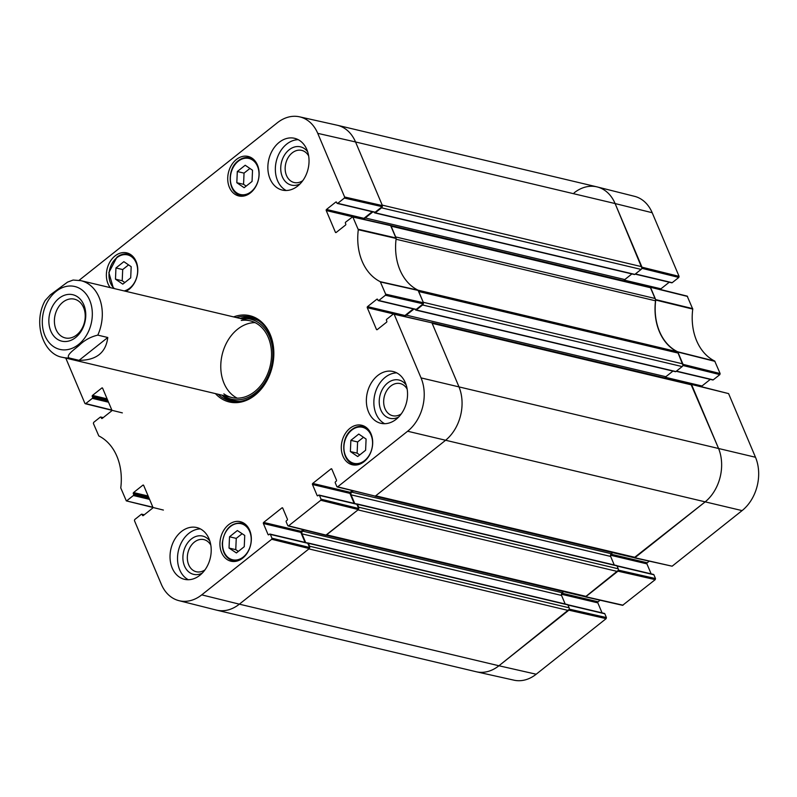 <?xml version="1.0" encoding="UTF-8"?>
<svg xmlns="http://www.w3.org/2000/svg" width="797" height="797" viewBox="0 0 797 797"><rect width="100%" height="100%" fill="white"/><g stroke="black" fill="none" stroke-linecap="round" stroke-linejoin="round"><path stroke-width="1.2" d="M569.207 609.346L498.932 665.764A39.422 29.927 -76.7 0 1 476.148 671.732L216.575 610.133A39.422 29.927 -76.7 0 0 239.359 604.166L308.897 548.904L568.47 610.502A1.973 1.494 -76.7 0 0 569.148 607.802L309.575 546.204A1.973 1.494 103.3 0 1 309.635 547.748M309.575 546.204L308.339 543.285A0.787 0.598 -76.7 0 0 307.592 543.026M305.659 542.538L301.983 533.851A1.973 1.494 103.3 0 1 302.671 531.141L304.195 529.925M326.033 535.245L585.058 596.714A1.973 1.494 -76.7 0 0 586.193 596.415L326.621 534.817L357.983 509.901L617.555 571.499A1.973 1.494 -76.7 0 0 618.233 568.789L358.66 507.191A1.973 1.494 103.3 0 1 358.72 508.735M358.66 507.191L357.425 504.282A0.787 0.598 -76.7 0 0 356.677 504.013M354.745 503.525L351.069 494.837A1.973 1.494 103.3 0 1 351.756 492.138L353.28 490.922M635.279 557.412L704.817 502.15L634.173 557.711A1.973 1.494 -76.7 0 0 635.279 557.412L375.706 495.814L445.244 440.552A39.422 29.927 -76.7 0 0 458.833 386.485L432.153 323.333L691.726 384.931A1.973 1.494 -76.7 0 0 690.82 384.094L431.795 322.626M405.474 316.568A1.973 1.494 103.3 0 1 406.281 315.124L413.922 309.047M415.337 309.385L415.486 309.754A0.787 0.598 -76.7 0 0 416.303 309.963L422.579 304.982L682.152 366.58A1.973 1.494 -76.7 0 0 682.83 363.88L678.287 353.111A3.945 2.989 -76.7 0 0 676.982 351.636L418.056 290.188M423.366 303.657A1.973 1.494 103.3 0 1 422.579 304.982M682.83 363.88L423.257 302.282L418.714 291.513L678.287 353.111M396.059 239.239L655.513 300.808A3.945 2.989 -76.7 0 0 655.224 298.526L395.651 236.928L391.108 226.169L650.681 287.767A1.973 1.494 -76.7 0 0 649.774 286.93L390.749 225.461M364.428 219.404A1.973 1.494 103.3 0 1 365.235 217.95L372.876 211.882M374.291 212.221L374.441 212.58A0.787 0.598 -76.7 0 0 375.257 212.799L381.534 207.818L641.107 269.416A1.973 1.494 -76.7 0 0 641.784 266.706L615.105 203.554A39.422 29.927 -76.7 0 0 596.943 186.867L337.37 125.268A39.422 29.927 -76.7 0 1 355.532 141.956A39.422 29.927 -76.7 0 0 337.071 125.199L299.513 116.82A38.904 29.539 103.3 0 1 317.744 133.348L344.623 196.998L344.354 198.074L382.152 206.682L382.421 205.596L355.532 141.956L615.105 203.554L641.894 268.091M382.321 206.493A1.973 1.494 103.3 0 1 381.534 207.818M641.784 266.706L382.211 205.108L355.532 141.956L317.744 133.348M641.107 269.416L634.83 274.397A0.787 0.598 103.3 0 1 634.382 274.517L374.809 212.919M631.891 273.929L624.808 279.548A1.973 1.494 -76.7 0 0 624.041 280.823M655.224 298.526L650.681 287.767M655.513 300.808A53.21 40.408 -76.7 0 0 676.982 351.636M682.152 366.58L675.876 371.561A0.787 0.598 103.3 0 1 675.428 371.681L415.855 310.083M672.937 371.093L665.854 376.722A1.973 1.494 -76.7 0 0 665.087 377.987M690.899 384.124L718.406 448.083A39.422 29.927 103.3 0 1 704.817 502.15A39.422 29.927 -76.7 0 0 718.406 448.083L691.726 384.931M612.724 552.62L611.329 553.736A1.973 1.494 -76.7 0 0 610.641 556.436L614.258 564.973M616.181 565.661A0.787 0.598 103.3 0 1 616.998 565.88L618.233 568.789M586.193 596.415L617.555 571.499M563.638 591.633L562.244 592.739A1.973 1.494 -76.7 0 0 561.556 595.439L565.173 603.987M567.095 604.674A0.787 0.598 103.3 0 1 567.912 604.883L569.148 607.802M271.956 538.194L270.362 534.408L307.801 543.285L309.575 547.499L271.956 538.194L271.687 539.27L201.741 594.861A38.904 29.539 103.3 0 1 178.966 600.669L216.276 610.054A39.422 29.927 -76.7 0 0 239.359 604.166L498.932 665.764L568.47 610.502M76.721 334.909A19.915 15.123 103.3 0 1 65.215 337.918A19.915 15.123 103.3 0 1 55.093 315.054A19.915 15.123 103.3 0 1 74.41 299.164A19.915 15.123 103.3 0 1 85.179 314.516A19.915 15.123 103.3 0 1 76.721 334.909M75.595 337.549A23.86 18.112 -76.7 0 0 77.468 296.783A23.86 18.112 -76.7 0 0 48.876 319.507A23.86 18.112 -76.7 0 0 75.595 337.549M79.052 360.334L69.07 357.963C65.653 355.303 74.529 349.375 79.013 345.5C84.333 340.269 90.589 336.812 97.802 335.129L107.784 337.5L79.052 360.334C96.298 360.324 105.871 352.712 107.784 337.5M97.802 335.129A39.422 29.927 103.3 0 0 99.077 297.341A39.422 29.927 103.3 0 0 80.905 280.664L73.145 280.036L67.526 282.128L50.43 294.8L45.21 300.459M152.875 507.221L126.315 500.885L120.755 487.913A53.728 40.796 -76.7 0 0 98.808 435.939L93.398 423.466L93.667 422.39L100.263 417.15A0.787 0.598 103.3 0 1 101.08 417.359L102.972 417.807M126.773 500.765L133.378 495.525L149.567 499.37M149.029 498.095L133.647 494.449A0.787 0.598 103.3 0 1 133.378 495.525M133.647 494.449L133.308 493.632L148.69 497.288M148.152 496.013L133.577 492.556A0.787 0.598 -76.7 0 0 133.308 493.632M133.577 492.556L142.852 485.184L143.659 485.383M143.311 515.539L142.474 515.34A0.787 0.598 -76.7 0 0 143.291 515.549L152.566 508.187A0.787 0.598 -76.7 0 0 152.835 507.101L143.669 485.403A0.787 0.598 -76.7 0 0 142.852 485.184M142.474 515.34L142.125 514.523L144.018 514.972M178.966 600.669A38.904 29.539 103.3 0 1 161.323 584.281L134.444 520.64L134.713 519.554L141.308 514.314A0.787 0.598 103.3 0 1 142.125 514.523M268.878 534.717L268.041 534.518A0.787 0.598 -76.7 0 0 268.858 534.727L269.535 534.189A0.787 0.598 103.3 0 1 270.362 534.408M268.041 534.518L263.389 523.509L300.828 532.386A0.787 0.598 103.3 0 1 301.097 531.31L263.658 522.424A0.787 0.598 -76.7 0 0 263.389 523.509M263.658 522.424L281.929 507.908L282.736 508.097M321.042 499.181L319.448 495.395L356.887 504.282L358.66 508.486L321.042 499.181L320.773 500.267L288.594 525.841L287.777 525.621L286.173 521.836A0.787 0.598 103.3 0 1 286.452 520.75L287.129 520.212A0.787 0.598 -76.7 0 0 287.398 519.126L282.746 508.117A0.787 0.598 -76.7 0 0 281.929 507.908M317.963 495.704L317.126 495.505A0.787 0.598 -76.7 0 0 317.943 495.724L318.621 495.186A0.787 0.598 103.3 0 1 319.448 495.395M317.126 495.505L312.474 484.496L349.913 493.383A0.787 0.598 103.3 0 1 350.182 492.297L312.743 483.42A0.787 0.598 -76.7 0 0 312.474 484.496M312.743 483.42L331.014 468.895L331.821 469.084M377.28 329.599L376.443 329.4A0.787 0.598 -76.7 0 0 377.26 329.609L386.535 322.247A0.787 0.598 -76.7 0 0 386.804 321.161L386.465 320.354A0.787 0.598 103.3 0 1 386.734 319.268L393.329 314.028L394.146 314.247L421.035 377.888A38.904 29.539 103.3 0 1 407.626 431.237L337.679 486.828L336.862 486.618L335.258 482.823A0.787 0.598 103.3 0 1 335.537 481.747L336.214 481.209A0.787 0.598 -76.7 0 0 336.483 480.123L331.831 469.114A0.787 0.598 -76.7 0 0 331.014 468.895M376.443 329.4L367.278 307.702L393.519 313.928M413.294 308.897L404.986 315.502L367.547 306.616A0.787 0.598 -76.7 0 0 367.278 307.702M367.547 306.616L376.822 299.254L377.629 299.443M378.804 300.489L385.399 295.249L423.187 303.846L416.233 309.375L378.804 300.489A0.787 0.598 103.3 0 1 377.977 300.27L377.639 299.463A0.787 0.598 -76.7 0 0 376.822 299.254M336.234 232.435L335.398 232.236A0.787 0.598 -76.7 0 0 336.214 232.445L345.49 225.083A0.787 0.598 -76.7 0 0 345.759 223.997L345.42 223.19A0.787 0.598 103.3 0 1 345.689 222.104L352.742 216.744L358.301 229.715A53.728 40.796 -76.7 0 0 380.259 281.69L385.668 294.163L385.399 295.249M335.398 232.236L326.232 210.528L352.473 216.764M372.249 211.733L363.94 218.338L326.501 209.452A0.787 0.598 -76.7 0 0 326.232 210.528M326.501 209.452L335.776 202.079L336.583 202.279A0.787 0.598 -76.7 0 0 335.776 202.079M336.593 202.299L336.932 203.105A0.787 0.598 103.3 0 0 337.759 203.325L344.354 198.074M79.102 280.305L277.326 122.778A38.904 29.539 103.3 0 1 299.513 116.82M111.829 410.057L84.91 403.392L65.782 358.102M85.737 403.601L92.332 398.361L108.522 402.206M107.984 400.931L92.601 397.275A0.787 0.598 103.3 0 1 92.332 398.361M92.601 397.275L92.263 396.468L107.645 400.124M107.107 398.849L92.532 395.392A0.787 0.598 -76.7 0 0 92.263 396.468M92.532 395.392L101.807 388.019L102.614 388.209M102.265 418.365L101.428 418.166A0.787 0.598 -76.7 0 0 102.245 418.385L111.52 411.013A0.787 0.598 -76.7 0 0 111.789 409.937L102.624 388.239A0.787 0.598 -76.7 0 0 101.807 388.019M101.428 418.166L101.08 417.359M250.477 192.864A20.304 15.412 103.3 0 1 238.741 195.932A20.304 15.412 103.3 0 1 228.43 172.63A20.304 15.412 103.3 0 1 248.116 156.431A20.304 15.412 103.3 0 1 259.085 172.082A20.304 15.412 103.3 0 1 250.477 192.864M364.03 461.692A20.304 15.412 103.3 0 1 352.294 464.761A20.304 15.412 103.3 0 1 341.993 441.458A20.304 15.412 103.3 0 1 361.669 425.259A20.304 15.412 103.3 0 1 372.647 440.91A20.304 15.412 103.3 0 1 364.03 461.692M242.686 558.129A20.304 15.412 103.3 0 1 230.951 561.198A20.304 15.412 103.3 0 1 220.639 537.885A20.304 15.412 103.3 0 1 240.325 521.696A20.304 15.412 103.3 0 1 251.294 537.347A20.304 15.412 103.3 0 1 242.686 558.129M110.265 287.627A20.304 15.412 103.3 0 1 108.91 263.857A20.304 15.412 103.3 0 1 126.763 252.868A20.304 15.412 103.3 0 1 137.742 268.519A20.304 15.412 103.3 0 1 129.124 289.301A20.304 15.412 103.3 0 1 125.886 291.333M297.68 186.06A26.61 20.204 103.3 0 1 282.307 190.084A26.61 20.204 103.3 0 1 268.788 159.539A26.61 20.204 103.3 0 1 294.591 138.309A26.61 20.204 103.3 0 1 308.977 158.832A26.61 20.204 103.3 0 1 297.68 186.06M396.189 419.262A26.61 20.204 103.3 0 1 380.817 423.287A26.61 20.204 103.3 0 1 367.297 392.732A26.61 20.204 103.3 0 1 393.1 371.512A26.61 20.204 103.3 0 1 407.486 392.024A26.61 20.204 103.3 0 1 396.189 419.262M199.848 575.295A26.61 20.204 103.3 0 1 184.476 579.319A26.61 20.204 103.3 0 1 170.956 548.764A26.61 20.204 103.3 0 1 196.759 527.544A26.61 20.204 103.3 0 1 211.145 548.057A26.61 20.204 103.3 0 1 199.848 575.295M215.419 393.608A44.343 33.673 -76.7 0 0 272.295 366.59A44.343 33.673 -76.7 0 0 233.621 316.907M122.798 284.15L115.475 279.159L115.954 267.961L123.854 261.675L131.186 266.676L130.698 277.874L122.798 284.15M244.261 546.702L236.4 552.949L229.028 548.057L229.516 536.789L237.367 530.543L244.739 535.435L244.261 546.702M357.704 456.542L350.381 451.55L350.859 440.352L358.77 434.066L366.092 439.067L365.604 450.265L357.704 456.542M244.141 187.723L236.819 182.722L237.307 171.524L245.207 165.248L252.529 170.239L252.051 181.437L244.141 187.723M382.152 206.682L375.198 212.201L337.759 203.325M337.3 203.444L374.739 212.321A0.787 0.598 -76.7 0 0 375.198 212.201M363.611 219.215A0.787 0.598 103.3 0 1 363.94 218.338M423.187 303.846L423.466 302.76L417.997 290.158A53.21 40.408 103.3 0 1 396.159 238.462L390.53 225.342L352.742 216.744M378.346 300.608L415.785 309.495A0.787 0.598 -76.7 0 0 416.233 309.375M404.657 316.389A0.787 0.598 103.3 0 1 404.986 315.502M337.221 486.947L375.297 496.132L445.244 440.552A39.422 29.927 -76.7 0 0 458.833 386.485L431.944 322.845L393.778 313.908M352.244 490.663L350.182 492.297M349.913 493.383L354.137 503.385M356.887 504.282A0.787 0.598 -76.7 0 0 356.518 503.943L319.079 495.067M288.135 525.95L325.754 535.265L358.391 509.572L358.66 508.486M303.159 529.676L301.097 531.31M300.828 532.386L305.052 542.388M307.801 543.285A0.787 0.598 -76.7 0 0 307.433 542.956L269.994 534.07M201.741 594.861L239.359 604.166L309.306 548.585L309.575 547.499M115.475 279.159L122.21 280.763L124.82 282.546M128.566 264.893L122.698 269.555L122.21 280.763M115.954 267.961L122.698 269.555M236.819 182.722L243.563 184.326L246.173 186.109M249.919 168.456L244.041 173.118L243.563 184.326M237.307 171.524L244.041 173.118M350.381 451.55L357.116 453.154L359.736 454.938M363.472 437.284L357.604 441.946L357.116 453.154M350.859 440.352L357.604 441.946M242.139 533.711L236.251 538.383L235.763 549.651L238.373 551.385M229.516 536.789L236.251 538.383M229.028 548.057L235.763 549.651M221.935 395.153A43.158 32.777 -76.7 0 0 232.206 401.359M252.101 317.515A43.158 32.777 -76.7 0 0 240.136 318.451M223.339 395.491A41.115 31.222 -76.7 0 0 271.458 366.391A41.115 31.222 -76.7 0 0 241.541 318.78L243.852 318.431A42.111 31.97 -76.7 0 1 258.895 320.872M223.847 393.857A39.422 29.927 -76.7 0 0 270.153 366.082A39.422 29.927 -76.7 0 0 241.262 320.464M255.11 322.636A39.422 29.927 -76.7 0 0 237.596 329.211A39.422 29.927 -76.7 0 0 220.769 366.162A39.422 29.927 -76.7 0 0 237.197 398.141M307.702 151.868A19.666 14.924 -76.7 0 0 289.112 149.826A19.666 14.924 -76.7 0 0 281.759 175.23A19.666 14.924 -76.7 0 0 300.11 183.868M302.78 180.66A16.508 12.533 103.3 0 1 294.123 182.513A16.508 12.533 103.3 0 1 285.196 169.781A16.508 12.533 103.3 0 1 292.2 152.885A16.508 12.533 103.3 0 1 301.744 150.394A16.508 12.533 103.3 0 1 308.648 155.933M298.227 139.674A26.61 20.204 -76.7 0 0 276.28 161.313A26.61 20.204 -76.7 0 0 286.163 190.503M209.87 541.103A19.666 14.924 -76.7 0 0 191.28 539.051A19.666 14.924 -76.7 0 0 183.928 564.465A19.666 14.924 -76.7 0 0 202.279 573.093M204.949 569.895A16.508 12.533 103.3 0 1 196.291 571.748A16.508 12.533 103.3 0 1 187.365 559.016A16.508 12.533 103.3 0 1 194.368 542.119A16.508 12.533 103.3 0 1 203.912 539.619A16.508 12.533 103.3 0 1 210.816 545.168M200.396 528.909A26.61 20.204 -76.7 0 0 178.448 550.548A26.61 20.204 -76.7 0 0 188.331 579.738M406.211 385.071A19.666 14.924 -76.7 0 0 387.621 383.018A19.666 14.924 -76.7 0 0 380.259 408.433A19.666 14.924 -76.7 0 0 398.62 417.06M401.289 413.862A16.508 12.533 103.3 0 1 392.632 415.715A16.508 12.533 103.3 0 1 383.706 402.983A16.508 12.533 103.3 0 1 390.709 386.087A16.508 12.533 103.3 0 1 400.253 383.586A16.508 12.533 103.3 0 1 407.157 389.135M396.727 372.876A26.61 20.204 -76.7 0 0 374.789 394.515A26.61 20.204 -76.7 0 0 384.672 423.705M236.39 317.555A43.158 32.777 103.3 0 1 250.248 316.997A43.158 32.777 103.3 0 1 272.166 366.56A43.158 32.777 103.3 0 1 230.313 400.991A43.158 32.777 103.3 0 1 218.189 394.266M682.88 365.474L719.85 374.61L720.119 373.534L714.71 361.061A53.728 40.796 103.3 0 1 692.752 309.087L687.193 296.115L650.113 286.94L655.732 300.051A53.21 40.408 -76.7 0 0 677.57 351.746L682.939 365.255M719.85 374.61L713.245 379.85L676.444 371.123M676.215 371.292L712.797 379.97A0.787 0.598 -76.7 0 0 713.245 379.85M710.306 379.382L701.998 385.987L665.365 377.29M701.659 386.704A0.787 0.598 103.3 0 1 701.998 385.987M634.422 557.85L672.13 566.199L742.077 510.608A38.904 29.539 -76.7 0 0 755.486 457.259L728.597 393.608L691.158 384.114M649.176 561.208L647.194 562.782L610.92 554.174M610.512 555.22L646.925 563.868A0.787 0.598 103.3 0 1 647.194 562.782M646.925 563.868L651.149 573.86M617.067 566.019L653.899 574.767A0.787 0.598 -76.7 0 0 653.53 574.428L616.928 565.74M653.899 574.767L655.493 578.552L618.352 570.114M618.293 570.333L585.337 596.863L622.596 605.322L655.224 579.628L655.493 578.552M600.091 600.211L598.109 601.795L561.835 593.177M561.427 594.233L597.84 602.871A0.787 0.598 103.3 0 1 598.109 601.795M597.84 602.871L602.064 612.873M567.982 605.033L604.813 613.77A0.787 0.598 -76.7 0 0 604.445 613.441L567.843 604.754M604.813 613.77L606.407 617.555L569.267 609.127M536.192 674.222L498.932 665.764A39.422 29.927 103.3 0 1 476.447 671.801L513.995 680.18A38.904 29.539 -76.7 0 0 536.192 674.222L606.138 618.641L606.407 617.555M652.185 212.719A38.904 29.539 -76.7 0 0 634.551 196.331L597.232 186.946A39.422 29.927 103.3 0 1 615.105 203.554L652.185 212.719L679.074 276.36L641.993 267.194M641.834 268.3L678.805 277.446L679.074 276.36M678.805 277.446L672.2 282.686L635.398 273.949M635.179 274.128L671.751 282.805A0.787 0.598 -76.7 0 0 672.2 282.686M669.261 282.218L660.952 288.813L624.32 280.126M660.613 289.54A0.787 0.598 103.3 0 1 660.952 288.813M574.159 192.834A39.422 29.927 103.3 0 1 597.232 186.946M421.035 377.888L755.486 457.259M308.339 543.285L567.912 604.883M302.671 531.141L562.244 592.739M301.983 533.851L561.556 595.439M351.756 492.138L611.329 553.736M351.069 494.837L610.641 556.436M357.425 504.282L616.998 565.88M407.626 431.237L742.077 510.608M406.281 315.124L665.854 376.722M416.303 309.963L675.876 371.561M375.257 212.799L634.83 274.397M365.235 217.95L624.808 279.548M89.672 300.18A32.318 24.538 103.3 0 1 74.231 347.323A32.318 24.538 103.3 0 1 42.41 324.917A32.318 24.538 103.3 0 1 69.558 286.013A32.318 24.538 103.3 0 1 89.672 300.18M69.07 357.963A39.422 29.927 103.3 0 1 62.704 357.365L231.927 397.524M114.489 288.634A18.53 14.067 103.3 0 1 116.9 257.69A18.53 14.067 103.3 0 1 137.174 266.019A18.53 14.067 103.3 0 1 124.163 290.925M222.562 543.016A18.53 14.067 103.3 0 1 244.729 525.283A18.53 14.067 103.3 0 1 243.354 556.934A18.53 14.067 103.3 0 1 222.562 543.016M351.806 430.081A18.53 14.067 103.3 0 1 372.548 444.098A18.53 14.067 103.3 0 1 350.351 461.742A18.53 14.067 103.3 0 1 351.806 430.081M238.243 161.263A18.53 14.067 103.3 0 1 258.995 175.27A18.53 14.067 103.3 0 1 236.789 192.914A18.53 14.067 103.3 0 1 238.243 161.263M133.199 256.783A19.317 14.665 -76.7 0 0 128.287 254.243A19.317 14.665 -76.7 0 0 117.119 257.162M254.552 160.346A19.317 14.665 -76.7 0 0 249.63 157.806C245.705 156.949 241.909 157.936 238.253 160.755C226.368 169.223 228.032 193.312 240.714 195.395A19.317 14.665 -76.7 0 0 246.253 195.325M252.5 158.483L249.63 157.806A19.317 14.665 -76.7 0 0 238.472 160.725M368.104 429.175A19.317 14.665 -76.7 0 0 363.193 426.634C359.258 425.777 355.472 426.764 351.816 429.583C339.921 438.051 341.584 462.14 354.276 464.223A19.317 14.665 -76.7 0 0 359.806 464.153M366.062 427.312L363.193 426.634A19.317 14.665 -76.7 0 0 352.025 429.553M222.453 543.185A19.317 14.665 -76.7 0 0 232.923 560.66A19.317 14.665 -76.7 0 0 238.452 560.59M246.761 525.612A19.317 14.665 -76.7 0 0 241.84 523.071C230.921 522.503 224.395 529.178 222.283 543.106C222.333 552.52 225.88 558.368 232.923 560.66L235.792 561.337M222.293 395.232A42.968 32.627 -76.7 0 0 233.451 401.529M253.287 317.933A42.968 32.627 -76.7 0 0 240.495 318.531M223.339 395.481L225.252 396.836A42.111 31.97 -76.7 0 0 239.777 401.409M396.099 237.994L358.252 229.247M358.301 229.715L396.159 238.462M353.111 217.083L390.899 225.681M417.997 290.158L380.259 281.69M380.528 281.989L418.266 290.457M423.466 302.76L385.668 294.163M271.687 539.27L309.306 548.585M326.212 535.146L288.594 525.841M375.297 496.132L337.679 486.828M320.773 500.267L358.391 509.572M394.146 314.247L431.944 322.845M382.421 205.596L344.623 196.998M655.732 300.051L692.752 309.087M692.703 308.618L655.672 299.592M714.71 361.061L677.57 351.746M677.839 352.045L714.979 361.36M650.472 287.279L687.552 296.444M720.119 373.534L683.039 364.359M691.517 384.443L728.597 393.608M672.13 566.199L634.87 557.731M617.964 571.17L655.224 579.628M568.879 610.173L606.138 618.641M623.045 605.202L585.785 596.744M375.108 496.242L634.143 557.711M307.981 542.956L567.554 604.554M357.066 503.943L616.639 565.541M45.2 300.459C32.378 323.223 43.606 354.665 62.704 357.365M80.905 280.664L250.128 320.822M131.156 254.92L128.287 254.243C124.352 253.386 120.566 254.373 116.91 257.192L108.85 272.614L113.433 288.384M240.714 195.395L243.583 196.072M354.276 464.223L357.146 464.9M241.84 523.071L244.709 523.749M103.211 417.618L100.721 417.03M122.349 412.886L85.269 403.72M163.395 510.06L126.315 500.885M144.257 514.782L141.766 514.195"/></g></svg>
